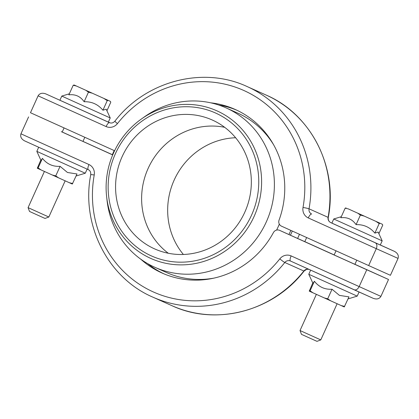 <?xml version="1.0" encoding="UTF-8"?>
<svg xmlns="http://www.w3.org/2000/svg" width="419" height="419" viewBox="0 0 419 419"><rect width="100%" height="100%" fill="white"/><g stroke="black" fill="none" stroke-linecap="round" stroke-linejoin="round"><path stroke-width="0.63" d="M344.643 306.436L341.239 305.587L344.256 306.944L348.964 296.872L339.442 295.39L332.031 289.241C324.804 289.649 318.927 286.989 314.391 281.264L312.972 283.412L308.782 274.262L357.213 296.128L359.078 292.001M341.239 305.587L309.243 291.121L312.768 282.966M330.601 300.795L327.71 298.805L324.175 297.893M313.098 292.881L310.076 290.828L309.688 291.336M310.076 290.828L314.391 281.264M327.71 298.805L332.031 289.241M210.668 102.817A89.593 85.445 114.1 0 1 235.216 109.464A89.593 85.445 114.1 0 1 279.075 220.075A4.934 4.703 -65.9 0 0 281.474 226.16L368.662 265.562L376.293 248.666L308.279 217.927A9.867 9.412 -65.9 0 1 303.016 207.484A110.427 105.316 -65.9 0 0 244.062 90.593A110.427 105.316 -65.9 0 0 117.425 123.615A9.867 9.412 -65.9 0 1 106.112 126.564A4.934 1.482 114.3 0 1 109.495 122.673A4.934 4.703 -65.9 0 0 109.511 122.683L45.771 93.877C42.24 92.63 39.685 93.28 38.098 95.831L30.472 112.727L114.586 150.74M236.976 110.276A89.593 85.445 -65.9 0 0 218.65 105.007M368.662 265.562L390.419 275.299L398.05 258.403L376.293 248.666C377.33 245.869 377.027 243.926 375.387 242.837L394.447 251.363C397.71 253.181 398.914 255.527 398.05 258.403M288.932 234.556A100.958 96.286 -65.9 0 0 289.901 232.472A100.958 96.286 -65.9 0 0 290.817 230.382M112.701 154.915L112.323 154.742A102.477 97.732 114.1 0 1 113.245 152.642A102.477 97.732 114.1 0 1 114.209 150.573M292.289 231.047A102.477 97.732 114.1 0 1 291.373 233.137A102.477 97.732 114.1 0 1 290.404 235.221M251.52 215.209A78.316 74.692 -65.9 0 0 215.685 113.072A78.316 74.692 -65.9 0 0 115.393 153.694A78.316 74.692 -65.9 0 0 151.228 255.831A78.316 74.692 -65.9 0 0 251.52 215.209M113.586 152.877A80.857 77.112 114.1 0 1 141.449 118.965A80.857 77.112 114.1 0 1 235.012 122.374A80.857 77.112 114.1 0 1 254.129 216.387A80.857 77.112 114.1 0 1 171.251 264.227A80.857 77.112 114.1 0 1 106.636 196.762A80.857 77.112 114.1 0 1 113.586 152.877M106.636 196.762L107.081 200.68A87.293 83.255 -65.9 0 0 154.794 267.264A87.293 83.255 -65.9 0 0 266.322 221.871A87.293 83.255 -65.9 0 0 226.113 107.903A87.293 83.255 -65.9 0 0 144.67 116.686L141.449 118.965M122.102 156.727A70.596 67.328 -65.9 0 0 154.621 248.891A70.596 67.328 -65.9 0 0 244.811 212.176A70.596 67.328 -65.9 0 0 212.292 120.017A70.596 67.328 -65.9 0 0 122.102 156.727M148.148 168.38A70.596 67.328 -65.9 0 0 168.297 253.254A70.596 67.328 114.1 0 1 148.148 168.38A70.596 67.328 114.1 0 1 224.657 127.308A70.596 67.328 -65.9 0 0 148.148 168.38M298.564 236.358A102.477 97.732 -65.9 0 0 299.47 234.294A102.477 97.732 114.1 0 1 298.564 236.358A102.477 97.732 114.1 0 1 297.595 238.437A102.477 97.732 -65.9 0 0 298.564 236.358M276.619 230.083A87.293 83.255 -65.9 0 0 278.022 227.108A87.293 83.255 -65.9 0 0 279.316 224.107M273.701 144.922A87.293 83.255 -65.9 0 0 237.814 113.14L226.113 107.903M154.794 267.264L166.5 272.502A87.293 83.255 -65.9 0 0 214.109 278.085M28.078 207.635L29.513 211.443L35.893 214.334L45.027 218.446L48.834 217.011L28.078 207.635L44.409 171.46M81.705 105.106L61.787 96.082L59.912 100.235L108.343 122.102L110.218 117.949L81.705 105.106M74.116 84.994L110.386 101.367L74.116 84.994L73.194 85.277L68.878 94.841C75.31 94.076 80.396 96.375 84.13 101.738C91.735 101.498 97.999 104.326 102.922 110.218L106.196 109.165L110.218 117.949M73.194 85.277L76.289 85.989M85.869 90.321L88.446 92.18L92.201 93.18M104.001 98.507L107.238 100.654L108.154 100.377M110.386 101.367L110.784 102.231L106.929 110.768M107.238 100.654L102.922 110.218M88.446 92.18L84.13 101.738M320.786 339.909L300.03 330.539L301.471 334.341L307.85 337.232L316.984 341.349L320.786 339.909L337.122 303.733M382.17 240.852L333.744 218.985L331.869 223.138L380.295 245.005L382.17 240.852L378.148 232.063L374.879 233.121C369.956 227.229 363.692 224.401 356.082 224.642C352.353 219.278 347.267 216.979 340.836 217.739L345.151 208.18L348.247 208.887L382.338 224.265L348.247 208.887M375.958 221.405L379.195 223.557L380.112 223.275M382.338 224.265L382.741 225.134L378.886 233.671M346.068 207.897L345.151 208.18M357.826 213.224L360.403 215.078L364.153 216.084M360.403 215.078L356.082 224.642M379.195 223.557L374.879 233.121M72.691 183.532L69.282 182.689L72.298 184.046L77.007 173.974L67.485 172.492L60.074 166.338C52.846 166.746 46.97 164.086 42.439 158.366L41.015 160.508L36.83 151.364L85.256 173.23L87.11 169.119M69.282 182.689L37.291 168.223L40.811 160.063M58.644 177.892L55.753 175.901L52.218 174.99M41.141 169.983L38.119 167.925L37.731 168.438M55.753 175.901L60.074 166.338M38.119 167.925L42.439 158.366M356.779 260.194L354.909 264.342L355.773 264.724L341.15 258.135L333.288 254.574L334.158 254.962L336.028 250.813M84.827 137.291L82.952 141.439L83.821 141.826L69.193 135.232L61.336 131.671L62.201 132.058L64.076 127.915M304.791 241.643L334.173 254.92M354.924 264.3L388.528 279.483L380.902 296.385C379.315 298.936 376.76 299.585 373.229 298.338L354.186 289.817C356.077 290.33 357.732 289.272 359.141 286.648L366.772 269.747L279.588 230.345A4.934 4.703 -65.9 0 0 279.573 230.34A4.934 4.703 -65.9 0 0 273.434 232.566A89.593 85.445 114.1 0 1 162.022 273.015A89.593 85.445 114.1 0 1 140.711 259.141M283.092 231.917A4.934 4.703 114.1 0 1 283.108 231.922A4.934 4.703 114.1 0 1 283.124 231.932L304.786 241.658A102.477 97.732 -65.9 0 0 305.755 239.574A102.477 97.732 -65.9 0 0 306.645 237.536M366.772 269.747L388.528 279.483M147.661 263.63A89.593 85.445 -65.9 0 0 163.803 273.785M112.695 154.925L62.222 132.022M82.972 141.397L112.355 154.679M28.581 116.911L20.95 133.813C20.086 136.688 21.29 139.035 24.564 140.852L88.283 169.648L24.553 140.852M354.181 289.812L290.456 261.016A4.934 4.703 -65.9 0 0 290.44 261.006L373.229 298.338M183.381 254.469A70.596 67.328 114.1 0 1 174.189 180.034A70.596 67.328 114.1 0 1 235.619 137.741M394.436 251.363L380.311 244.974L394.447 251.363M330.717 222.562C328.847 221.641 328.035 219.949 328.276 217.487A4.934 0.372 10.2 0 0 328.082 217.341A115.361 110.024 -65.9 0 0 266.149 95.071L247.1 86.544A115.361 110.024 114.1 0 1 309.033 208.814L328.082 217.341A4.934 4.703 -65.9 0 0 330.717 222.562A4.934 1.482 -65.7 0 1 330.717 222.568L375.387 242.837M110.239 122.929L108.353 122.076L110.239 122.929M106.112 126.564L38.098 95.831M308.279 217.927A4.934 1.482 -65.7 0 1 311.668 214.041A4.934 4.703 114.1 0 1 309.033 208.814A4.934 0.372 10.2 0 0 303.016 207.484M117.425 123.615A4.934 0.382 -141.6 0 1 114.916 121.154C113.261 122.95 111.454 123.458 109.511 122.683M283.124 231.932L279.588 230.345L283.108 231.922M171.9 305.671A115.361 110.024 -65.9 0 0 303.848 271.014L284.8 262.488A115.361 110.024 114.1 0 1 152.851 297.144L171.9 305.671C216 326.317 273.209 311.27 304.084 271.062A4.934 0.382 38.4 0 1 303.848 271.014A4.934 4.703 114.1 0 1 308.724 269.27M20.95 133.813L88.959 164.547A9.867 9.412 -65.9 0 1 94.228 174.99A110.427 105.316 -65.9 0 0 153.176 291.881A110.427 105.316 -65.9 0 0 279.813 258.863A4.934 0.382 38.4 0 0 284.8 262.488A4.934 4.703 -65.9 0 1 290.44 261.006L290.456 261.016A4.934 1.482 -65.7 0 1 291.132 255.909L380.902 296.385M291.132 255.909A9.867 9.412 -65.9 0 0 279.813 258.863M88.959 164.547A4.934 1.482 114.3 0 0 88.283 169.648C90.153 170.575 90.965 172.267 90.724 174.728C80.914 224.757 107.819 277.923 152.851 297.144M94.228 174.99A4.934 0.372 -169.8 0 0 90.724 174.728M308.782 274.262L310.647 270.14M348.048 298.899L357.213 296.128M247.1 86.544C203 65.898 145.791 80.94 114.916 121.154M328.276 217.487C338.086 167.453 311.181 114.293 266.149 95.071M69.35 93.804L61.787 96.082M65.165 180.83L48.834 217.011M341.302 216.702L333.744 218.985M316.366 294.363L300.03 330.539M76.096 175.996L85.256 173.23M36.83 151.364L38.689 147.237M308.761 269.286L306.687 269.323L304.084 271.062"/></g></svg>
